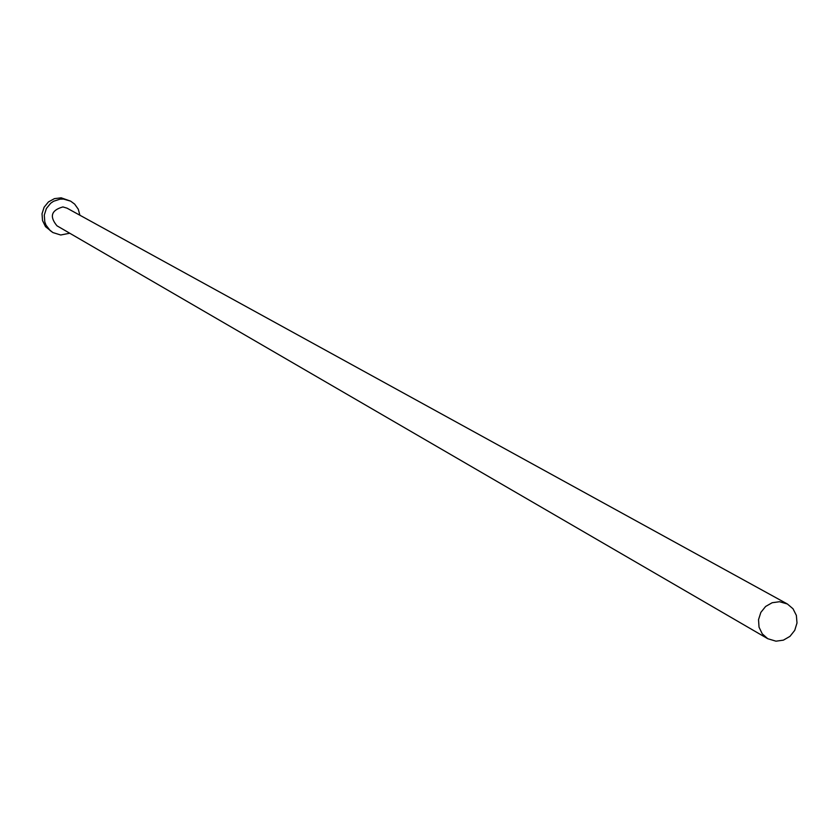 <?xml version="1.0" encoding="UTF-8"?>
<svg xmlns="http://www.w3.org/2000/svg" width="839" height="839" viewBox="0 0 839 839"><rect width="100%" height="100%" fill="white"/><g stroke="black" fill="none" stroke-linecap="round" stroke-linejoin="round"><path stroke-width="1.26" d="M775.991 641.185L783.406 640.147L789.992 636.34L794.753 630.33L796.998 622.999L796.379 615.438L793.012 608.768L787.37 603.986L779.525 601.72L772.163 602.727L765.619 606.471L760.847 612.397L758.529 619.643L759.033 627.163L762.263 633.833L767.748 638.71L775.991 641.185M787.37 603.986L66.973 208.135L62.883 206.929C51.242 210.253 49.281 216.546 56.989 225.817L767.748 638.71M79.915 215.245L78.268 209.205L74.65 204.108L70.623 201.14L63.502 199.074L60.072 199.158L53.57 201.266L50.718 203.206L46.365 208.523L44.289 215.067L44.792 221.895L45.998 225.104L50.12 230.536L52.878 232.55L60.681 234.993L69.752 233.232M70.623 201.14L61.174 197.815L54.42 198.644L48.431 201.937L44.1 207.233L42.023 213.756L42.527 220.573L45.526 226.677L52.878 232.55"/></g></svg>
